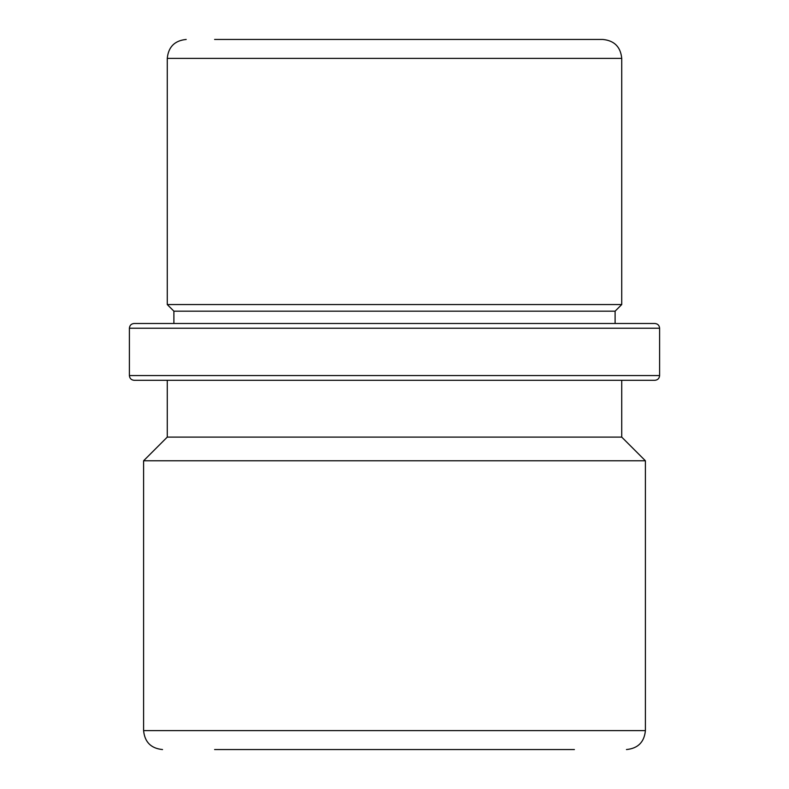 <?xml version="1.0" encoding="UTF-8"?>
<svg xmlns="http://www.w3.org/2000/svg" width="789" height="789" viewBox="0 0 789 789"><rect width="100%" height="100%" fill="white"/><g stroke="black" fill="none" stroke-linecap="round" stroke-linejoin="round"><path stroke-width="1.18" d="M622.994 380.298L621.732 380.298L621.732 437.106L167.268 437.106L167.268 380.298L134.13 380.298L654.87 380.298C657.75 380.022 659.328 378.444 659.604 375.564L129.396 375.564L129.396 328.224C129.672 325.344 131.25 323.766 134.13 323.49L173.896 323.49L173.896 311.182L167.268 304.554L621.732 304.554L621.732 58.386C620.608 46.886 614.296 40.574 602.796 39.45L214.608 39.45M173.896 311.182L615.104 311.182L621.732 304.554M621.732 437.106L645.402 460.776L143.598 460.776L167.268 437.106M214.608 749.55L574.392 749.55M577.301 39.45L574.392 39.45M134.13 323.49L654.87 323.49C657.75 323.766 659.328 325.344 659.604 328.224L129.396 328.224M622.994 323.49L615.104 323.49L615.104 311.182M173.896 323.49L615.104 323.49M143.598 460.776L143.598 730.614L645.402 730.614L645.402 460.776M167.268 304.554L167.268 58.386L621.732 58.386M143.598 730.614C144.722 742.114 151.034 748.426 162.534 749.55M645.402 730.614C644.278 742.114 637.966 748.426 626.466 749.55M167.268 58.386C168.392 46.886 174.704 40.574 186.204 39.45M129.396 375.564C129.672 378.444 131.25 380.022 134.13 380.298M659.604 375.564L659.604 328.224"/></g></svg>
